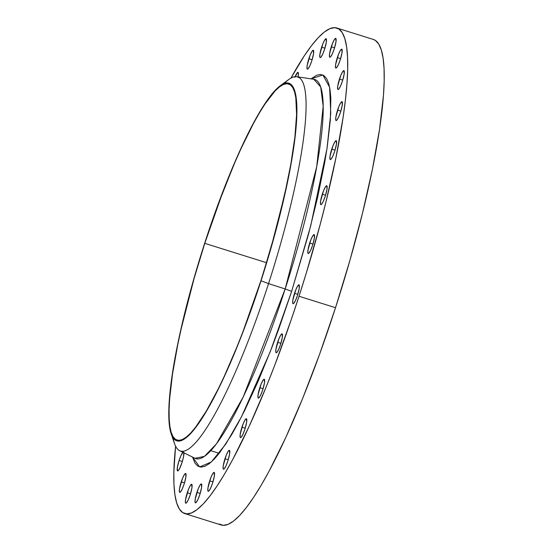 <?xml version="1.0" encoding="UTF-8"?>
<svg xmlns="http://www.w3.org/2000/svg" width="553" height="553" viewBox="0 0 553 553"><rect width="100%" height="100%" fill="white"/><g stroke="black" fill="none" stroke-linecap="round" stroke-linejoin="round"><path stroke-width="0.83" d="M209.684 480.875A9.906 1.721 107.4 0 1 214.135 472.421A9.906 1.721 107.4 0 1 212.663 482.859L214.377 475.912L214.211 472.456L212.877 473.492L210.963 477.35L207.969 487.822L207.9 490.905L208.481 491.292L208.937 490.94L210.728 487.919L212.663 482.859A9.906 1.721 107.4 0 1 208.211 491.32A9.906 1.721 107.4 0 1 209.684 480.875L212.96 481.905L209.684 480.875M224.953 458.769A9.906 1.721 107.4 0 1 229.405 450.308A9.906 1.721 107.4 0 1 227.933 460.746L229.647 453.806L229.481 450.342L228.147 451.379L226.232 455.237L223.239 465.709L223.17 468.792L223.405 469.165L224.207 468.833L225.99 465.813L227.933 460.746A9.906 1.721 107.4 0 1 223.481 469.207A9.906 1.721 107.4 0 1 224.953 458.769L228.23 459.792L224.953 458.769M241.944 427.179A9.906 1.721 107.4 0 1 246.396 418.718A9.906 1.721 107.4 0 1 244.924 429.163L246.638 422.215L246.472 418.759L245.131 419.796L243.223 423.653L240.23 434.126L240.161 437.209L240.742 437.596L241.198 437.243L242.981 434.223L244.924 429.163A9.906 1.721 107.4 0 1 240.472 437.617A9.906 1.721 107.4 0 1 241.944 427.179L245.221 428.209L241.944 427.179M259.799 387.701A9.906 1.721 107.4 0 1 264.251 379.24A9.906 1.721 107.4 0 1 262.779 389.685L264.493 382.738L264.334 379.282L262.993 380.312L261.078 384.176L258.092 394.648L258.023 397.731L258.604 398.119L259.053 397.766L260.843 394.745L262.779 389.685A9.906 1.721 107.4 0 1 258.334 398.139A9.906 1.721 107.4 0 1 259.799 387.701L263.083 388.724L259.799 387.701M277.634 342.307A9.906 1.721 107.4 0 1 282.085 333.853A9.906 1.721 107.4 0 1 280.613 344.291L282.327 337.344L282.161 333.888L280.82 334.924L278.912 338.782L275.919 349.254L275.85 352.337L276.431 352.724L276.887 352.372L278.671 349.351L280.613 344.291A9.906 1.721 107.4 0 1 276.161 352.752A9.906 1.721 107.4 0 1 277.634 342.307L280.91 343.337L277.634 342.307M294.542 293.284A9.906 1.721 107.4 0 1 298.993 284.823A9.906 1.721 107.4 0 1 297.521 295.261L299.235 288.32L299.076 284.864L297.735 285.894L295.82 289.751L292.834 300.224L292.758 303.307L292.993 303.687L293.795 303.348L295.585 300.327L297.521 295.261A9.906 1.721 107.4 0 1 293.076 303.721A9.906 1.721 107.4 0 1 294.542 293.284L297.825 294.307L294.542 293.284M309.687 243.078A9.906 1.721 107.4 0 1 314.139 234.617A9.906 1.721 107.4 0 1 312.666 245.055L314.374 238.115L314.215 234.652L312.874 235.689L310.959 239.546L307.973 250.018L307.903 253.101L308.132 253.474L308.933 253.143L310.724 250.122L312.666 245.055A9.906 1.721 107.4 0 1 308.215 253.516A9.906 1.721 107.4 0 1 309.687 243.078L312.963 244.101L309.687 243.078M322.295 194.207A9.906 1.721 107.4 0 1 326.747 185.753A9.906 1.721 107.4 0 1 325.275 196.191L326.989 189.244L326.83 185.787L325.489 186.824L323.574 190.681L320.588 201.154L320.519 204.237L321.099 204.624L321.549 204.271L323.339 201.251L325.275 196.191A9.906 1.721 107.4 0 1 320.83 204.651A9.906 1.721 107.4 0 1 322.295 194.207L325.579 195.237L322.295 194.207M331.752 149.13A9.906 1.721 107.4 0 1 336.203 140.676A9.906 1.721 107.4 0 1 334.731 151.114L336.445 144.167L336.279 140.711L334.938 141.748L333.03 145.605L330.037 156.077L329.968 159.16L330.203 159.534L330.998 159.202L332.788 156.174L334.731 151.114A9.906 1.721 107.4 0 1 330.279 159.575A9.906 1.721 107.4 0 1 331.752 149.13L335.028 150.16L331.752 149.13M337.572 110.109A9.906 1.721 107.4 0 1 342.017 101.648A9.906 1.721 107.4 0 1 340.544 112.086L342.259 105.146L342.1 101.69L340.759 102.72L338.844 106.584L335.858 117.049L335.789 120.132L336.017 120.513L336.818 120.174L338.609 117.153L340.544 112.086A9.906 1.721 107.4 0 1 336.1 120.547A9.906 1.721 107.4 0 1 337.572 110.109L340.848 111.132L337.572 110.109M339.459 79.086A9.906 1.721 107.4 0 1 343.911 70.632A9.906 1.721 107.4 0 1 342.438 81.07L344.153 74.123L343.987 70.666L342.653 71.703L340.738 75.561L337.745 86.033L337.676 89.116L338.256 89.503L338.713 89.151L340.496 86.13L342.438 81.07A9.906 1.721 107.4 0 1 337.987 89.531A9.906 1.721 107.4 0 1 339.459 79.086L342.736 80.116L339.459 79.086M337.33 57.63A9.906 1.721 107.4 0 1 341.782 49.176A9.906 1.721 107.4 0 1 340.309 59.613L342.024 52.666L341.858 49.21L340.517 50.247L338.609 54.104L335.616 64.577L335.547 67.66L336.127 68.047L336.583 67.694L338.367 64.673L340.309 59.613A9.906 1.721 107.4 0 1 335.858 68.074A9.906 1.721 107.4 0 1 337.33 57.63L340.607 58.659L337.33 57.63M331.288 46.811A9.906 1.721 107.4 0 1 335.733 38.357A9.906 1.721 107.4 0 1 334.261 48.795L335.975 41.848L335.816 38.392L334.475 39.429L332.56 43.286L329.574 53.759L329.505 56.841L329.733 57.215L330.535 56.883L332.325 53.855L334.261 48.795A9.906 1.721 107.4 0 1 329.816 57.256A9.906 1.721 107.4 0 1 331.288 46.811L334.565 47.841L331.288 46.811M321.632 47.178A9.906 1.721 107.4 0 1 326.076 38.717A9.906 1.721 107.4 0 1 324.611 49.162L326.318 42.215L326.159 38.758L324.818 39.795L322.904 43.652L319.917 54.125L319.848 57.208L320.429 57.595L320.878 57.242L322.669 54.222L324.611 49.162A9.906 1.721 107.4 0 1 320.159 57.616A9.906 1.721 107.4 0 1 321.632 47.178L324.908 48.201L321.632 47.178M308.851 58.701A9.906 1.721 107.4 0 1 313.295 50.247A9.906 1.721 107.4 0 1 311.823 60.685L313.537 53.738L313.378 50.282L312.037 51.318L310.122 55.176L307.136 65.648L307.067 68.731L307.648 69.118L308.097 68.766L309.887 65.745L311.823 60.685A9.906 1.721 107.4 0 1 307.378 69.146A9.906 1.721 107.4 0 1 308.851 58.701L312.127 59.731L308.851 58.701M295.102 76.694A9.906 1.721 107.4 0 1 298.026 72.353A9.906 1.721 107.4 0 1 298.088 76.922M183.25 452.057L181.011 455.43L179.075 460.49L182.352 461.52L179.075 460.49A9.906 1.721 107.4 0 1 182.891 452.319M183.914 452.824A9.906 1.721 107.4 0 1 182.055 462.474L183.492 457.075L183.831 452.444M181.204 481.946A9.906 1.721 107.4 0 1 185.656 473.492A9.906 1.721 107.4 0 1 184.184 483.93L185.898 476.983L185.732 473.527L184.391 474.564L182.483 478.421L179.49 488.893L179.421 491.976L180.001 492.364L180.451 492.011L182.241 488.99L184.184 483.93A9.906 1.721 107.4 0 1 179.732 492.391A9.906 1.721 107.4 0 1 181.204 481.946L184.481 482.976L181.204 481.946M196.903 492.405A9.906 1.721 107.4 0 1 201.354 483.944A9.906 1.721 107.4 0 1 199.882 494.382L201.596 487.442L201.43 483.986L200.089 485.016L198.181 488.873L195.188 499.345L195.119 502.428L195.354 502.808L196.156 502.47L197.939 499.449L199.882 494.382A9.906 1.721 107.4 0 1 195.43 502.843A9.906 1.721 107.4 0 1 196.903 492.405L200.179 493.428L196.903 492.405M187.246 492.764A9.906 1.721 107.4 0 1 191.697 484.31A9.906 1.721 107.4 0 1 190.225 494.748L191.939 487.801L191.773 484.345L190.439 485.382L188.525 489.239L185.531 499.712L185.462 502.795L186.043 503.182L186.499 502.829L188.283 499.808L190.225 494.748A9.906 1.721 107.4 0 1 185.773 503.209A9.906 1.721 107.4 0 1 187.246 492.764L190.522 493.794L187.246 492.764M171.181 433.829L174.568 443.693A196.018 34.037 -72.6 0 0 268.544 283.613L285.168 288.963L243.223 396.971L216.451 443.838L204.43 456.391L195.022 458.306A198.679 34.5 -72.6 0 0 285.168 288.963L291.652 291.355L270.313 351.556L241.564 416.623L225.901 443.928L211.294 462.004L199.647 466.926L192.527 457.075L194.96 463.089L197.691 466.048L201.016 467.119L204.928 466.303L209.373 463.608L214.308 459.052L219.7 452.686L231.603 434.776L238.004 423.398L244.626 410.554L258.272 380.969L272.014 347.146L278.753 329.049L291.652 291.355L308.629 233.788L317.733 196.875L324.646 162.81L327.196 147.257L330.355 119.856L330.846 98.254L330.079 89.897L328.641 83.282L326.546 78.471L323.823 75.519L320.491 74.441L316.586 75.256L311.021 78.858L322.862 74.987L329.623 87.25L330.756 113.476L326.975 148.743L310.717 225.818L291.652 291.355L285.168 288.963L316.724 166.626L323.187 106.183L320.671 86.932L313.8 79.273L296.767 76.722A196.018 34.037 107.4 0 1 268.544 283.613L261.016 280.8A187.384 32.537 107.4 0 1 171.181 433.829A187.384 32.537 107.4 0 1 204.658 243.272A187.384 32.537 107.4 0 1 280.226 85.77A187.384 32.537 107.4 0 1 261.016 280.8L268.544 283.613A196.018 34.037 107.4 0 1 179.601 450.695A196.018 34.037 107.4 0 1 173.144 437.9M204.776 243.348A186.624 32.406 107.4 0 1 288.631 83.952A186.624 32.406 107.4 0 1 260.898 280.724L271.537 245.76L284.595 194.905L290.871 163.958L294.922 136.785L296.588 114.416L295.807 97.729L294.5 91.722L292.599 87.353L290.125 84.664L287.097 83.69L283.551 84.429L279.514 86.883L275.028 91.017L264.88 104.178L259.322 113.075L253.502 123.402L241.336 147.955L235.094 161.946L222.617 192.665L204.776 243.348L194.138 278.311L181.087 329.166L177.679 345.037L172.488 374.236L169.612 399.128L169.087 409.649L169.17 418.752L169.868 426.342L171.174 432.349L173.075 436.718L175.55 439.4L178.578 440.382L182.124 439.642L186.161 437.188L190.647 433.054L195.541 427.269L206.359 410.997L218.186 389.001L224.345 376.109L236.843 347.173L243.064 331.406L260.898 280.724A186.624 32.406 107.4 0 1 177.043 440.119A186.624 32.406 107.4 0 1 204.776 243.348L266.546 262.703L204.776 243.348M313.779 79.273A198.679 34.5 -72.6 0 1 285.168 288.963L268.544 283.613A196.018 34.037 -72.6 0 0 288.638 79.597L280.226 85.77M184.695 513.557L221.2 524.997A254.415 44.178 -72.6 0 0 335.519 307.696L299.014 296.256A254.415 44.178 107.4 0 1 184.695 513.557A254.415 44.178 107.4 0 1 175.598 446.209L173.842 472.02L173.96 484.428L174.914 494.776L176.697 502.96L179.283 508.919L182.656 512.583L186.783 513.91L191.621 512.901L197.124 509.562L203.241 503.921L209.912 496.034L217.073 485.983L224.656 473.852L232.585 459.771L249.175 426.301L266.214 386.851L274.696 365.346L291.175 319.834L299.014 296.256L335.519 307.696A254.415 44.178 -72.6 0 0 373.323 39.443L336.818 28.003A254.415 44.178 107.4 0 1 299.014 296.256L306.48 272.435L320.035 224.967L325.987 201.783L335.954 157.626L343.033 117.817L345.397 100.031L346.945 83.883L347.664 69.54L347.547 57.139L346.6 46.791L344.816 38.599L342.231 32.641L338.858 28.984L334.731 27.65L329.892 28.659L324.39 31.998L318.272 37.639L311.602 45.526L304.44 55.583L290.926 78.125A254.415 44.178 107.4 0 1 336.818 28.003M297.991 77.399L298.447 73.487L297.756 72.381L294.853 77.289M179.075 460.49L177.361 467.437L177.52 470.893L178.322 470.555L179.462 468.84L182.055 462.474A9.906 1.721 107.4 0 1 177.603 470.935A9.906 1.721 107.4 0 1 179.075 460.49M284.166 83.544A196.018 34.037 107.4 0 1 296.767 76.722M204.658 243.272L216.423 208.889L235.101 161.538L247.55 134.552L253.585 122.835L259.426 112.466L270.286 96.125L275.2 90.319L279.7 86.164L283.758 83.703L287.318 82.964L290.36 83.945L292.848 86.641L294.749 91.024L296.062 97.058L296.761 104.683L296.85 113.814L295.178 136.273L291.113 163.557L288.224 178.695L276.5 228.292L261.016 280.8L243.106 331.682L230.573 362.533L224.311 376.579L212.089 401.229L206.248 411.605L200.663 420.536L190.481 433.752L185.974 437.9L181.916 440.361L178.356 441.107L175.315 440.126L172.833 437.43L170.925 433.04L169.612 427.013L168.824 410.25L170.497 387.798L172.239 374.699L177.451 345.376L184.792 312.853L193.979 278.373L204.658 243.272M219.168 524.016L223.288 525.35L228.126 524.341L233.636 521.002L239.746 515.361L246.417 507.474L253.578 497.417L261.161 485.292L269.09 471.211L285.68 437.734L302.719 398.284L319.544 354.376L335.519 307.696L350.021 260.034L362.491 213.223L372.459 169.066L379.538 129.257L383.457 95.323L384.176 80.98L384.059 68.572L383.105 58.224L381.328 50.04L378.736 44.081L375.363 40.417L373.275 39.429M195.043 458.319L179.601 450.695M210.79 450.695L219.202 453.329"/></g></svg>
